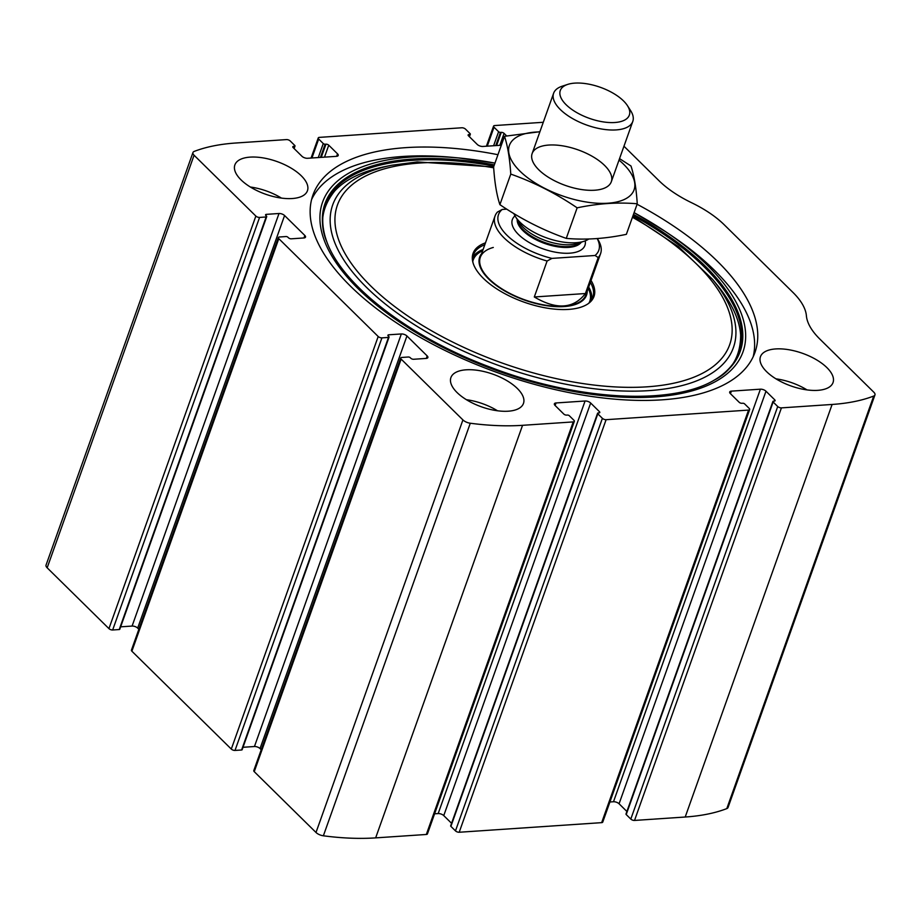 <?xml version="1.0" encoding="UTF-8"?>
<svg xmlns="http://www.w3.org/2000/svg" width="921" height="921" viewBox="0 0 921 921"><rect width="100%" height="100%" fill="white"/><g stroke="black" fill="none" stroke-linecap="round" stroke-linejoin="round"><path stroke-width="1.38" d="M501.323 145.219L482.834 146.462A4.202 1.888 19.6 0 1 477.251 144.436L468.455 135.778A2.095 0.944 19.6 0 1 468.121 134.961A2.095 0.944 19.6 0 1 468.95 134.535L469.779 134.478A1.405 0.633 19.6 0 0 470.332 134.19A1.405 0.633 19.6 0 0 470.101 133.649L465.519 129.136A2.798 1.255 19.6 0 0 461.801 127.777L319.345 137.379A2.798 1.255 19.6 0 0 318.24 137.943A2.798 1.255 19.6 0 0 318.689 139.036L323.271 143.549A1.405 0.633 19.6 0 0 325.136 144.229L325.953 144.171A2.095 0.944 19.6 0 1 328.751 145.196L337.535 153.853A4.202 1.888 19.6 0 1 338.214 155.476A4.202 1.888 19.6 0 1 336.545 156.328L307.51 158.285A4.202 1.888 19.6 0 1 301.927 156.248L293.131 147.59A2.095 0.944 19.6 0 1 292.797 146.773A2.095 0.944 19.6 0 1 293.626 146.347L294.455 146.289A1.405 0.633 19.6 0 0 295.008 146.013A1.405 0.633 19.6 0 0 294.778 145.472L290.196 140.948A2.798 1.255 19.6 0 0 286.477 139.589L235.799 143.008A189.081 84.962 19.6 0 0 194.193 151.424A7 3.143 19.6 0 0 192.961 152.529A7 3.143 19.6 0 0 194.078 155.246L255.854 216.067A2.798 1.255 19.6 0 0 259.572 217.425L112.661 629.987L119.235 629.538A1.405 0.633 19.6 0 0 119.788 629.262L266.699 216.7A1.405 0.633 19.6 0 0 266.48 216.147L265.904 215.583A2.095 0.944 19.6 0 1 265.57 214.766A2.095 0.944 19.6 0 1 266.399 214.351L265.939 215.629M266.399 214.351L279.005 213.499A4.202 1.888 19.6 0 1 284.577 215.537L304.851 235.488A4.202 1.888 19.6 0 1 305.519 237.111A4.202 1.888 19.6 0 1 303.849 237.963L291.255 238.815A2.095 0.944 19.6 0 1 288.457 237.791L287.893 237.227A1.405 0.633 19.6 0 0 286.028 236.547L279.454 236.996A2.798 1.255 19.6 0 0 278.338 237.56A2.798 1.255 19.6 0 0 278.787 238.643L378.197 336.51A2.798 1.255 19.6 0 0 381.927 337.869L388.501 337.431A1.405 0.633 19.6 0 0 389.053 337.144A1.405 0.633 19.6 0 0 388.823 336.602L388.259 336.038A2.095 0.944 19.6 0 1 387.925 335.221A2.095 0.944 19.6 0 1 388.754 334.795L401.349 333.955A4.202 1.888 19.6 0 1 406.932 335.981L427.194 355.932A4.202 1.888 19.6 0 1 427.874 357.567A4.202 1.888 19.6 0 1 426.204 358.419L413.61 359.271A2.095 0.944 19.6 0 1 410.812 358.246L410.236 357.682A1.405 0.633 19.6 0 0 408.383 357.003L401.809 357.452A2.798 1.255 19.6 0 0 400.693 358.016L253.793 770.578A2.798 1.255 19.6 0 0 254.242 771.66L316.007 832.48A7 3.143 19.6 0 0 323.375 835.796A189.081 84.962 19.6 0 0 375.653 837.88L426.331 834.472A2.798 1.255 19.6 0 0 427.436 833.896L574.347 421.334A2.798 1.255 19.6 0 0 573.898 420.252L569.316 415.739A1.405 0.633 19.6 0 0 567.451 415.06L566.634 415.106A2.095 0.944 19.6 0 1 563.836 414.093L555.041 405.436A4.202 1.888 19.6 0 1 554.373 403.801A4.202 1.888 19.6 0 1 556.042 402.961L555.121 405.516M400.693 358.016A2.798 1.255 19.6 0 0 401.142 359.098L462.918 419.918A7 3.143 19.6 0 0 470.286 423.234A189.081 84.962 19.6 0 0 522.552 425.318L573.242 421.91A2.798 1.255 19.6 0 0 574.347 421.334M278.338 237.56L131.438 650.122A2.798 1.255 19.6 0 0 131.887 651.205L231.298 749.072A2.798 1.255 19.6 0 0 235.016 750.431L241.59 749.993A1.405 0.633 19.6 0 0 242.142 749.706L389.053 337.144M874.95 394.936A7 3.143 19.6 0 1 873.718 396.042A189.081 84.962 19.6 0 1 832.112 404.457L781.434 407.876A2.798 1.255 19.6 0 1 777.715 406.518L630.804 819.08A2.798 1.255 19.6 0 0 634.523 820.438L685.201 817.019A189.081 84.962 19.6 0 0 726.807 808.603A7 3.143 19.6 0 0 728.039 807.498L874.95 394.936A7 3.143 19.6 0 0 873.833 392.219L819.794 339.02A78.435 35.24 19.6 0 1 806.393 315.742A78.435 35.24 19.6 0 0 792.993 292.464L724.171 224.712A78.435 35.24 19.6 0 0 691.602 202.735A78.435 35.24 19.6 0 1 659.033 180.746L623.954 146.22M556.042 402.961L585.077 401.003A4.202 1.888 19.6 0 1 590.66 403.03L599.456 411.687A2.095 0.944 19.6 0 1 599.79 412.504A2.095 0.944 19.6 0 1 598.949 412.93L598.132 412.988A1.405 0.633 19.6 0 0 597.579 413.276A1.405 0.633 19.6 0 0 597.798 413.817L602.392 418.33L455.481 830.892A2.798 1.255 19.6 0 0 459.199 832.25L601.655 822.649A2.798 1.255 19.6 0 0 602.76 822.085L749.671 409.523A2.798 1.255 19.6 0 0 749.222 408.429L744.64 403.916A1.405 0.633 19.6 0 0 742.775 403.237L741.958 403.294A2.095 0.944 19.6 0 1 739.16 402.27L730.365 393.612A4.202 1.888 19.6 0 1 729.697 391.989A4.202 1.888 19.6 0 1 731.366 391.137L730.445 393.693M602.392 418.33A2.798 1.255 19.6 0 0 606.11 419.688L748.566 410.087A2.798 1.255 19.6 0 0 749.671 409.523M543.275 122.286L494.669 125.555A2.798 1.255 19.6 0 0 493.564 126.131A2.798 1.255 19.6 0 0 494.013 127.213L487.255 146.174M192.961 152.529L46.05 565.091A7 3.143 19.6 0 0 47.167 567.808L108.943 628.629A2.798 1.255 19.6 0 0 112.661 629.987M497.95 154.705A234.602 105.408 19.6 0 0 405.862 147.636A234.602 105.408 19.6 0 0 312.944 195.033A234.602 105.408 19.6 0 0 415.049 334.392A234.602 105.408 19.6 0 0 662.038 399.829A234.602 105.408 19.6 0 0 754.955 352.432A234.602 105.408 19.6 0 0 637.079 204.255M250.132 157.123A38.521 17.303 -160.4 0 1 290.679 167.864A38.521 17.303 -160.4 0 1 307.441 190.751A38.521 17.303 -160.4 0 1 265.352 194.135A38.521 17.303 -160.4 0 1 234.878 164.905A38.521 17.303 -160.4 0 1 250.132 157.123M466.164 369.805A38.521 17.303 -160.4 0 1 506.711 380.546A38.521 17.303 -160.4 0 1 523.473 403.421A38.521 17.303 -160.4 0 1 481.384 406.806A38.521 17.303 -160.4 0 1 450.91 377.587A38.521 17.303 -160.4 0 1 466.164 369.805M775.712 348.932A38.521 17.303 -160.4 0 1 816.271 359.674A38.521 17.303 -160.4 0 1 833.033 382.56A38.521 17.303 -160.4 0 1 790.943 385.945A38.521 17.303 -160.4 0 1 760.458 356.715A38.521 17.303 -160.4 0 1 775.712 348.932M506.631 135.894L504.063 133.372A2.095 0.944 19.6 0 0 501.277 132.359L500.46 132.405A1.405 0.633 19.6 0 1 498.595 131.726L494.013 127.213M266.699 216.7A1.405 0.633 19.6 0 1 266.146 216.976L259.572 217.425M777.715 406.518L773.122 401.993A1.405 0.633 19.6 0 1 772.903 401.452A1.405 0.633 19.6 0 1 773.456 401.176L774.273 401.119A2.095 0.944 19.6 0 0 775.114 400.693A2.095 0.944 19.6 0 0 774.78 399.875L765.984 391.218A4.202 1.888 19.6 0 0 760.401 389.18L731.366 391.137M630.804 819.08L626.222 814.555A1.405 0.633 19.6 0 1 625.992 814.014L772.903 401.452M626.902 811.482L619.073 803.78A4.202 1.888 19.6 0 0 613.49 801.742L609.921 801.984M455.481 830.892L450.899 826.379A1.405 0.633 19.6 0 1 450.668 825.838L597.579 413.276M451.578 823.305L443.749 815.603A4.202 1.888 19.6 0 0 438.166 813.565L434.597 813.796M261.219 749.717L260.033 748.554A4.202 1.888 19.6 0 0 254.449 746.517L243.006 747.288M138.864 629.262L137.678 628.099A4.202 1.888 19.6 0 0 132.094 626.061L120.663 626.833M775.966 378.842A38.521 17.303 -160.4 0 1 807.026 389.905M466.417 399.702A38.521 17.303 -160.4 0 1 497.478 410.766M250.385 187.032A38.521 17.303 -160.4 0 1 281.446 198.096M311.597 199.535A234.602 105.408 -160.4 0 1 402.719 156.478A234.602 105.408 -160.4 0 1 453.086 157.422L458.865 157.975A223.135 100.262 -160.4 0 1 494.957 163.109M494.957 163.098L458.865 157.975A223.135 100.262 -160.4 0 0 410.962 157.065A223.135 100.262 -160.4 0 0 370.772 300.281A223.135 100.262 -160.4 0 0 685.846 392.461A223.135 100.262 -160.4 0 0 665.307 231.482L634.097 212.647A223.135 100.262 -160.4 0 1 665.307 231.482L670.131 234.717A234.602 105.408 -160.4 0 1 753.171 356.772M591.029 280.445A64.182 28.839 -160.4 0 1 588.588 303.4A64.182 28.839 -160.4 0 1 523.865 302.076A64.182 28.839 -160.4 0 1 472.864 262.197A64.182 28.839 -160.4 0 1 485.482 242.856M590.361 282.344A63.376 28.482 -160.4 0 1 592.813 297.345A63.376 28.482 -160.4 0 1 588.012 303.803M473.049 262.876A63.376 28.482 -160.4 0 1 473.406 254.829A63.376 28.482 -160.4 0 1 484.803 244.756M588.68 287.053A63.376 28.482 -160.4 0 1 591.743 299.624M472.795 257.27A63.376 28.482 -160.4 0 1 483.122 249.464M587.23 291.117A56.722 25.489 -160.4 0 1 524.567 300.096A56.722 25.489 -160.4 0 1 481.671 253.54M493.299 247.45A56.02 25.178 19.6 0 0 480.336 257.293A56.02 25.178 19.6 0 0 504.72 290.576A56.02 25.178 19.6 0 0 563.698 306.198A56.02 25.178 19.6 0 0 585.894 294.881L600.584 253.632A56.02 25.178 -160.4 0 1 598.213 257.581L595.07 255.485L551.921 258.398A53.222 23.911 -160.4 0 1 502.21 209.458L506.757 209.159M597.188 238.562A53.222 23.911 -160.4 0 1 595.07 255.485M551.921 258.398L547.109 261.023A56.02 25.178 -160.4 0 1 495.026 216.044A56.02 25.178 -160.4 0 1 497.398 212.095L502.21 209.458M597.292 238.562L597.671 239.149A56.02 25.178 -160.4 0 1 600.584 253.632M598.213 257.581L585.411 293.534L534.307 296.976C556.514 310.032 573.553 308.88 585.411 293.534M547.109 261.023L534.307 296.976M574.808 83.12A36.644 16.463 -160.4 0 1 627.431 105.639A36.644 16.463 -160.4 0 1 612.81 122.597A36.644 16.463 -160.4 0 1 568.372 106.778A36.644 16.463 -160.4 0 1 567.75 84.387A36.644 16.463 -160.4 0 1 574.808 83.12M627.431 105.639L630.597 110.578A42.021 18.881 -160.4 0 1 632.785 121.434A42.021 18.881 -160.4 0 1 586.873 125.118A42.021 18.881 -160.4 0 1 553.625 93.24A42.021 18.881 -160.4 0 1 562.178 86.206L567.75 84.387M588.772 239.011A42.021 18.881 -160.4 0 1 584.064 241.267A42.021 18.881 -160.4 0 1 515.633 216.907A42.021 18.881 -160.4 0 1 513.918 213.614M619.016 160.104A66.174 29.737 -160.4 0 1 623.505 164.157A66.174 29.737 -160.4 0 1 606.467 203.299A66.174 29.737 -160.4 0 1 518.097 169.234A66.174 29.737 -160.4 0 1 539.856 131.91M604.602 165.435A42.021 18.881 -160.4 0 1 602.76 188.77A42.021 18.881 -160.4 0 1 534.33 164.41A42.021 18.881 -160.4 0 1 552.911 144.954A42.021 18.881 -160.4 0 1 604.602 165.435M539.925 131.715L504.501 136.308C507.678 145.852 509.774 158.447 510.775 174.092C533.984 182.289 556.111 193.525 577.145 207.835C598.017 203.449 618.049 202.09 637.251 203.783C636.25 188.126 634.155 175.531 630.977 165.999L619.545 158.619M504.501 136.308L493.621 166.874C494.623 182.519 496.707 195.114 499.896 204.658L510.775 174.092M637.251 203.783L626.361 234.337C605.5 238.723 585.468 240.082 566.265 238.389C543.056 230.204 520.929 218.956 499.896 204.658M577.145 207.835L566.265 238.389M462.918 419.918L316.007 832.48M401.142 359.098L254.242 771.66M378.197 336.51L231.298 749.072M278.787 238.643L131.887 651.205M832.112 404.457L685.201 817.019M781.434 407.876L634.523 820.438M748.566 410.087L601.655 822.649M606.11 419.688L459.199 832.25M194.078 155.246L47.167 567.808M255.854 216.067L108.943 628.629M470.286 423.234L323.375 835.796M522.552 425.318L375.653 837.88M573.242 421.91L426.331 834.472M873.718 396.042L726.807 808.603M498.595 131.726L493.61 145.737M500.46 132.405L495.763 145.599M501.277 132.359L496.58 145.541M504.063 133.372L499.815 145.322M468.95 134.535L468.501 135.813M469.779 134.478L469.088 136.4M318.689 139.036L311.931 157.986M323.271 143.549L318.286 157.56M325.136 144.229L320.439 157.41M325.953 144.171L321.256 157.353M328.751 145.196L324.491 157.146M337.535 153.853L336.66 156.317M293.626 146.347L293.177 147.625M294.455 146.289L293.764 148.212M266.146 216.976L119.235 629.538M279.005 213.499L132.094 626.061M284.577 215.537L137.678 628.099M304.851 235.488L303.965 237.952M381.927 337.869L235.016 750.431M388.501 337.431L241.59 749.993M388.754 334.795L388.294 336.084M401.349 333.955L254.449 746.517M406.932 335.981L260.033 748.554M427.194 355.932L426.319 358.407M585.077 401.003L438.166 813.565M590.66 403.03L443.749 815.603M599.456 411.687L599.007 412.93M597.798 413.817L450.899 826.379M773.122 401.993L626.222 814.555M774.78 399.875L774.331 401.107M765.984 391.218L619.073 803.78M760.401 389.18L613.49 801.742M633.464 214.409A220.372 99.019 -160.4 0 1 715.203 379.556C673.251 405.643 577.985 400.877 491.423 367.617C409.914 337.57 341.806 284.957 326.61 241.187L326.61 241.187A220.372 99.019 -160.4 0 1 412.286 159.068A220.372 99.019 -160.4 0 1 494.335 164.871M715.203 379.556L714.293 380.097C731.758 371.151 740.542 356.22 740.645 335.29C739.655 319.737 731.792 302.917 717.056 284.808L712.635 279.443A212.682 95.565 -160.4 0 1 644.101 390.895A212.682 95.565 -160.4 0 1 374.548 294.904A212.682 95.565 -160.4 0 1 391.874 165.216L385.059 166.597C362.206 171.306 345.467 179.376 334.876 190.797C321.717 207.087 319.092 224.206 326.978 242.177M326.794 241.682A219.635 98.685 -160.4 0 1 412.378 160.335A219.635 98.685 -160.4 0 1 493.909 166.068M633.038 215.606A219.635 98.685 -160.4 0 1 714.754 379.82M632.439 217.287A208.181 93.539 -160.4 0 1 689.461 378.853A208.181 93.539 -160.4 0 1 389.03 302.134A208.181 93.539 -160.4 0 1 419.872 163.017A208.181 93.539 -160.4 0 1 493.679 167.818M588.335 288.02A62.352 28.01 -160.4 0 1 590.131 301.823M472.669 259.998A62.352 28.01 -160.4 0 1 482.777 250.431M588.22 288.331A61.834 27.791 -160.4 0 1 589.106 302.871M472.795 261.449A61.834 27.791 -160.4 0 1 482.673 250.742M585.215 240.853A38.521 17.303 -160.4 0 1 542.837 248.785A38.521 17.303 -160.4 0 1 515 215.859M584.064 241.267L577.34 243.466A35.551 15.968 -160.4 0 1 519.456 222.847L515.633 216.907M580.783 242.338A34.319 15.415 -160.4 0 1 545.036 242.614A34.319 15.415 -160.4 0 1 517.51 219.808M581.347 242.154A34.319 15.415 -160.4 0 1 544.737 243.466A34.319 15.415 -160.4 0 1 517.188 219.313M493.564 126.131L486.403 146.232M470.332 134.19L469.422 136.734M318.24 137.943L311.079 158.044M295.008 146.013L294.098 148.546M493.621 166.954L417.305 161.923L391.874 165.216M712.635 279.443L678.443 246.632L632.715 216.493M495.026 216.044L480.336 257.293M553.625 93.24L532.142 153.554M632.785 121.434L611.314 181.736"/></g></svg>
